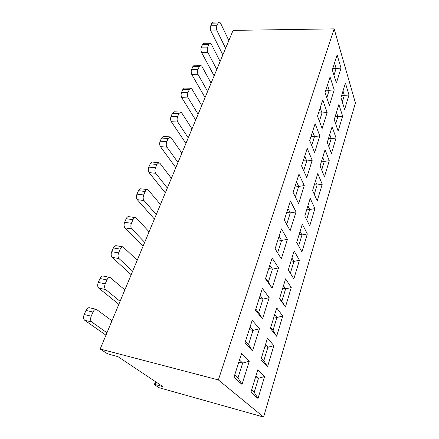 <?xml version="1.0" encoding="UTF-8"?>
<svg xmlns="http://www.w3.org/2000/svg" width="439" height="439" viewBox="0 0 439 439"><rect width="100%" height="100%" fill="white"/><g stroke="black" fill="none" stroke-linecap="round" stroke-linejoin="round"><path stroke-width="0.66" d="M155.121 384.493L154.363 384.586L159.143 387.725L263.581 417.05L355.425 103L334.145 28.864L233.087 30.384L100.185 349.027L106.562 353.208L109.311 354.344L117.937 356.622L163.034 386.699L155.121 384.493L156.037 382.034M154.363 384.586L155.455 381.645M106.962 332.773L91.696 321.946L84.694 320.272L105.958 335.176M228.845 40.558L220.477 23.015L219.264 21.95L218.106 23.042L216.97 25.665C216.356 27.427 216.394 29.166 217.091 30.884L210.874 30.977C210.166 29.265 210.122 27.536 210.742 25.786L211.889 23.168L213.052 22.087L219.264 21.95M210.874 30.977L222.853 54.93M225.613 48.306L217.091 30.884M334.145 28.864L218.37 379.922L263.581 417.05M100.185 349.027L218.37 379.922M220.131 61.455L211.335 44.24L210.122 43.236L208.86 44.41L207.68 47.138C207.038 48.954 207.087 50.71 207.817 52.406L201.534 52.389C200.788 50.704 200.738 48.954 201.38 47.149L202.571 44.432L203.844 43.263L210.122 43.236M201.534 52.389L214.117 75.87M216.778 69.488L207.817 52.406M342.996 91.005L344.324 95.373L341.685 95.285M348.961 95.005L344.631 109.465L340.955 97.683L345.433 83.037L348.961 95.005L344.324 95.373L342.305 102.018M258.017 398.48L250.932 392.257L257.814 369.737L264.602 376.497L258.017 398.48L254.225 392.323L251.618 390.002M241.56 353.554L249.27 361.231L242.01 384.421L233.954 377.337L241.56 353.554M273.854 345.636L267.538 366.713L260.876 359.722L267.466 338.156L273.854 345.636L267.894 347.276L264.887 346.596M252.211 320.278L259.444 328.751L252.496 350.926L244.94 342.991L252.211 320.278M282.727 316.02L276.663 336.252L270.397 328.559L276.718 307.882L282.727 316.02L276.932 317.485L273.963 316.887M262.385 288.467L269.173 297.664L262.527 318.89L255.438 310.186L262.385 288.467M291.255 287.578L285.427 307.009L279.533 298.674L285.591 278.836L291.255 287.578L285.613 288.884L282.683 288.357M272.125 258.033L278.502 267.883L272.131 288.22L265.474 278.814L272.125 258.033M299.447 260.234L293.85 278.919L288.291 270.001L294.114 250.949L299.447 260.234L293.949 261.397L291.062 260.936M281.454 228.884L287.441 239.321L281.333 258.829L275.083 248.792L281.454 228.884M307.327 233.938L301.944 251.909L296.709 242.46L302.306 224.148L307.327 233.938L301.972 234.958L299.124 234.563M290.393 200.941L296.023 211.916L290.163 230.64L284.285 220.027L290.393 200.941M314.917 208.618L309.731 225.92L304.798 215.988L310.181 198.379L314.917 208.618L309.693 209.513L306.883 209.178M298.97 174.135L304.265 185.587L298.635 203.575L293.109 192.447L298.97 174.135M322.226 184.226L317.227 200.897L312.579 190.526L317.759 173.575L322.226 184.226L317.128 185L314.351 184.726M307.207 148.387L312.189 160.284L306.779 177.576L301.582 165.975L307.207 148.387M329.272 160.718L324.454 176.791L320.069 166.013L325.063 149.688L329.272 160.718L324.295 161.382L321.557 161.157M315.125 123.65L319.817 135.936L314.604 152.574L309.714 140.551L315.125 123.65M336.065 138.038L331.418 153.546L327.285 142.401L332.098 126.668L336.065 138.038L331.209 138.598L328.504 138.422M322.736 99.851L327.154 112.499L322.138 128.517L317.534 116.11L322.736 99.851M342.629 116.148L338.14 131.118L334.244 119.638L338.881 104.46L342.629 116.148L337.882 116.609L335.681 123.864M330.068 76.951L334.222 89.918L329.393 105.355L325.058 92.602L330.068 76.951M337.125 54.891L341.037 68.149L336.378 83.031L332.301 69.966L337.125 54.891M211.093 83.119L201.847 66.267L200.645 65.323L199.257 66.591L198.033 69.422C197.369 71.299 197.424 73.072 198.192 74.74L191.838 74.614C191.058 72.951 190.998 71.189 191.662 69.324L192.897 66.503L194.296 65.241L200.645 65.323M191.838 74.614L205.062 97.573M207.62 91.444L198.192 74.74M329.716 134.449L331.209 138.598L328.811 146.505M320.168 107.89L321.996 112.977L318.588 112.818M327.154 112.499L321.996 112.977L319.405 121.148M201.72 105.585L191.991 89.139L190.806 88.261L189.28 89.633L188.007 92.574C187.321 94.517 187.387 96.306 188.199 97.946L181.773 97.694C180.95 96.064 180.879 94.281 181.57 92.349L182.854 89.424L184.391 88.058L190.806 88.261M181.773 97.694L195.679 120.077M198.115 114.228L188.199 97.946M322.714 157.36L324.295 161.382L321.688 169.986M312.584 131.585L314.527 136.524L311.075 136.304M319.817 135.936L314.527 136.524L311.701 145.43M191.991 128.912L181.751 112.911L180.594 112.099L178.914 113.586L177.586 116.648C176.879 118.656 176.95 120.462 177.806 122.069L171.309 121.685C170.442 120.088 170.365 118.289 171.078 116.291L172.412 113.246L174.107 111.769L180.594 112.099M171.309 121.685L185.938 143.421M188.249 137.884L177.806 122.069M315.454 181.12L317.128 185L314.291 194.351M304.704 156.213L306.768 160.992L303.267 160.701M312.189 160.284L306.768 160.992L303.689 170.683M181.889 153.14L171.1 137.637L169.981 136.897L168.126 138.51L166.749 141.693C166.008 143.772 166.09 145.6 166.996 147.164L160.427 146.637C159.511 145.079 159.423 143.262 160.164 141.193L161.552 138.027L163.423 136.425L169.981 136.897M160.427 146.637L175.83 167.665M177.998 162.468L166.996 147.164M307.92 205.781L309.693 209.513L306.62 219.648M296.506 181.828L298.701 186.427L295.151 186.065M304.265 185.587L298.701 186.427L295.354 196.968M171.386 178.322L160.01 163.374L158.94 162.704L156.893 164.455L155.455 167.775C154.687 169.931 154.78 171.77 155.735 173.295L149.095 172.615C148.13 171.095 148.031 169.262 148.805 167.116L150.248 163.818L152.317 162.079L158.94 162.704M149.095 172.615L165.322 192.858M167.336 188.024L155.735 173.295M300.089 231.397L301.972 234.958L298.641 245.944M287.979 208.492L290.305 212.893L286.711 212.454M296.023 211.916L290.305 212.893L286.672 224.34M160.454 204.525L148.464 190.18L147.455 189.588C146.555 189.538 145.803 190.175 145.188 191.492L143.69 194.954C142.894 197.188 142.999 199.048 144.008 200.524L137.292 199.674C136.271 198.203 136.161 196.354 136.968 194.131L138.472 190.691C139.086 189.385 139.849 188.754 140.754 188.797L147.455 189.588M137.292 199.674L154.396 219.05M156.246 214.622L144.008 200.524M291.957 258.022L293.949 261.397L290.344 273.288L288.297 270.001M290.344 273.288L293.85 278.919M279.089 236.27L281.564 240.451L277.92 239.93M287.441 239.321L281.564 240.451L277.624 252.869L275.083 248.792M277.624 252.869L281.333 258.829M149.079 231.803L136.419 218.134L135.486 217.612C134.499 217.546 133.665 218.238 132.984 219.692L131.42 223.303C130.586 225.624 130.707 227.501 131.771 228.928L124.989 227.89C123.902 226.469 123.782 224.603 124.621 222.299L126.191 218.71C126.876 217.267 127.722 216.581 128.72 216.652L135.486 217.612M124.989 227.89L143.026 246.312M144.689 242.323L131.771 228.928M283.495 285.712L285.613 288.884L281.854 301.258L279.681 298.18M281.854 301.258L285.427 307.009M269.82 265.233L272.454 269.173L268.756 268.558M278.502 267.883L272.454 269.173L268.344 282.123L265.644 278.293M268.344 282.123L272.131 288.22M137.22 260.228L123.013 246.861C121.921 246.767 120.999 247.525 120.242 249.127L118.607 252.902C117.74 255.311 117.871 257.205 119.002 258.571L112.143 257.342C110.996 255.975 110.864 254.099 111.736 251.701L113.377 247.953C114.14 246.361 115.073 245.61 116.17 245.703L123.013 246.861M112.143 257.342L131.184 274.704M132.644 271.198L119.002 258.571M274.682 314.538L276.932 317.485L273.025 330.369L270.715 327.521M273.025 330.369L276.663 336.252M260.151 295.458L262.95 299.135L259.202 298.416M269.173 297.664L262.95 299.135L258.664 312.65L255.789 309.094M258.664 312.65L262.527 318.89M124.857 289.872L109.991 277.404C108.795 277.283 107.774 278.112 106.929 279.89L105.223 283.83C104.312 286.343 104.46 288.247 105.656 289.548L98.726 288.105C97.513 286.804 97.365 284.911 98.276 282.414L99.988 278.502C100.844 276.735 101.87 275.917 103.083 276.043L109.991 277.404M98.726 288.105L118.837 304.298M120.083 301.319L105.656 289.548M265.507 344.566L267.894 347.276L263.823 360.699L261.37 358.103M263.823 360.699L267.538 366.713M250.049 327.028L253.029 330.408L249.231 329.59M259.444 328.751L253.029 330.408L248.551 344.533L245.489 341.284M248.551 344.533L252.496 350.926M111.95 320.816L96.393 309.341C95.082 309.182 93.951 310.088 93.002 312.058L91.213 316.184C90.269 318.796 90.429 320.722 91.696 321.946M84.694 320.272C83.41 319.043 83.245 317.134 84.195 314.538L85.989 310.444C86.944 308.485 88.085 307.591 89.413 307.75L96.393 309.341M255.937 375.877L258.472 378.325L255.427 377.556M264.602 376.497L258.472 378.325L254.225 392.323M239.485 360.035L242.663 363.097L237.982 377.864L234.711 374.955M249.27 361.231L242.663 363.097L238.811 362.159M237.982 377.864L242.01 384.421M336.472 112.346L337.882 116.609L335.209 116.478M327.467 85.073L329.19 90.291L325.831 90.193M334.222 89.918L329.19 90.291L326.819 97.776M334.502 63.09L336.126 68.424L341.037 68.149M332.811 68.38L336.126 68.424L333.958 75.267M211.889 23.168L218.106 23.042M202.571 44.432L208.86 44.41M192.897 66.503L199.257 66.591M198.033 69.422L191.662 69.324M182.854 89.424L189.28 89.633M188.007 92.574L181.57 92.349M172.412 113.246L178.914 113.586M177.586 116.648L171.078 116.291M161.552 138.027L168.126 138.51M166.749 141.693L160.164 141.193M150.248 163.818L156.893 164.455M155.455 167.775L148.805 167.116M138.472 190.691L145.188 191.492M143.69 194.954L136.968 194.131M126.191 218.71L132.984 219.692M131.42 223.303L124.621 222.299M113.377 247.953L120.242 249.127M118.607 252.902L111.736 251.701M99.988 278.502L106.929 279.89M105.223 283.83L98.276 282.414M85.989 310.444L93.002 312.058M91.213 316.184L84.195 314.538M207.68 47.138L201.38 47.149M216.97 25.665L210.742 25.786"/></g></svg>
